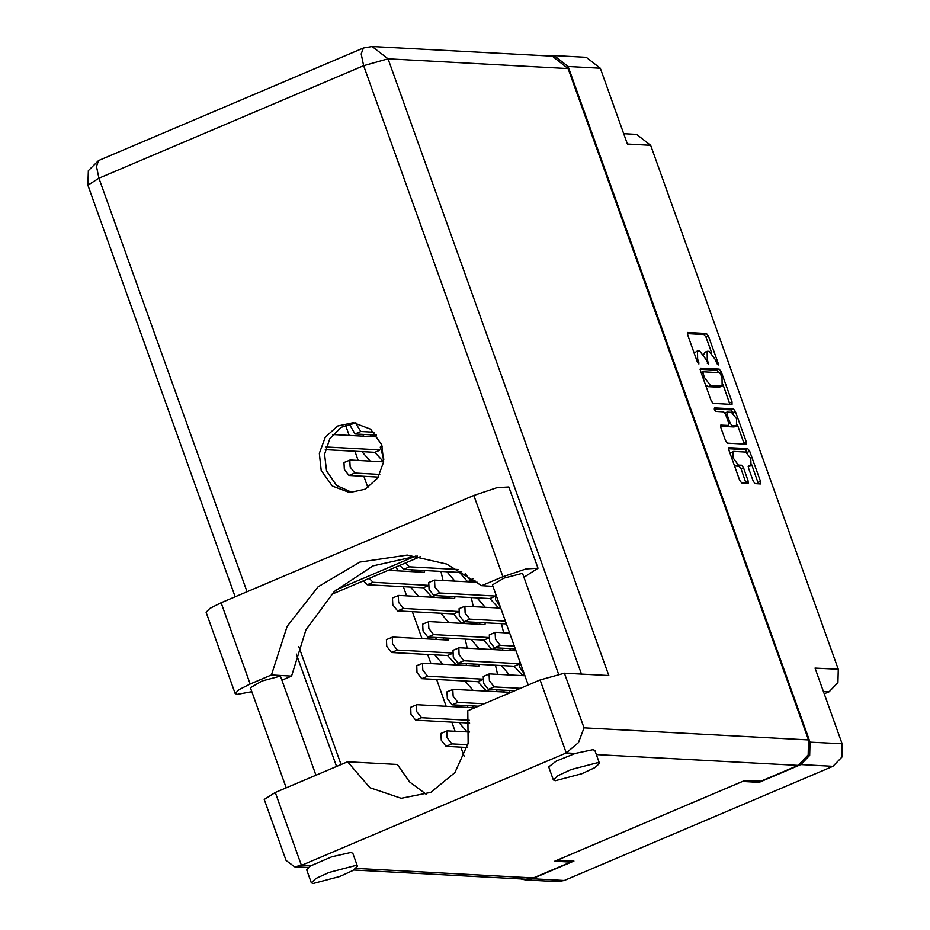 <?xml version="1.0" encoding="UTF-8"?>
<svg xmlns="http://www.w3.org/2000/svg" width="930" height="930" viewBox="0 0 930 930"><rect width="100%" height="100%" fill="white"/><g stroke="black" fill="none" stroke-linecap="round" stroke-linejoin="round"><path stroke-width="1.4" d="M748.185 466.755L751.115 465.663L750.801 458.467L745.79 452.05L733.503 451.387L730.027 453.259M733.073 451.457L733.177 458.083L738.397 465.07L741.536 465.233L743.489 467.848L748.104 480.764L748.15 483.228L741.663 482.914L739.71 480.31L728.911 450.143L728.864 447.667L747.697 448.644L749.65 451.259L760.449 481.426L760.484 483.902L755.09 483.647L753.137 481.031L748.511 468.116L748.476 465.651L750.684 465.732M714.403 409.63L715.763 411.455L723.645 411.874L725.598 414.489L728.667 423.057L728.702 425.533L720.808 425.173L720.855 427.649L725.47 440.553L727.423 443.168L746.255 444.145L746.22 441.669L735.421 411.513L733.468 408.898L714.484 407.875L714.403 409.63M460.862 705.265L459.839 707.033M459.013 722.54L467.081 731.945M466.883 663.694L465.872 665.473M465.035 680.969L473.114 690.374M486.448 691.095L489.564 689.432M442.645 595.979L441.622 597.758M440.797 613.265L448.865 622.658M462.198 623.379L465.314 621.717L461.547 623.321L453.538 613.951L397.529 610.929L392.762 604.826L392.46 597.978L398.679 595.444L454.677 598.455L454.979 596.642M503.188 648.268L502.177 650.047M501.34 665.555L509.408 674.948M522.741 675.668L524.601 674.785M477.09 597.839L485.169 607.232M498.503 607.953L500.363 607.069M436.612 637.55L435.6 639.329M434.763 654.825L442.831 664.229M456.177 664.95L459.281 663.288M412.374 569.834L411.351 571.613M410.514 587.121L418.593 596.514M431.927 597.234L435.042 595.572M497.155 689.839L496.143 691.606M472.917 622.124L471.905 623.902M471.068 639.41L479.136 648.803M492.47 649.524L495.585 647.861L491.831 649.466L483.809 640.096L427.8 637.073L423.034 630.97L422.732 624.123L428.951 621.589L484.949 624.6L485.262 622.786M446.819 571.694L454.898 581.087M468.232 581.808L471.347 580.146L467.581 581.75L459.56 572.38L403.562 569.369L399.761 565.359M363.874 434.415L362.863 436.193M362.026 451.689L370.105 461.094M824.259 693.838L829.048 691.815L823.422 691.513M713.194 403.422L732.026 404.399L731.98 401.923L721.18 371.756L719.227 369.14L700.406 368.164L700.441 370.64L711.241 400.807L713.194 403.422M715.426 359.666L716.693 363.177L718.169 364.99L718.146 363.258L708.416 336.102L706.463 333.486L687.63 332.51L687.677 334.986L697.395 362.142L698.872 363.956L697.593 358.701L697.465 350.784L699.534 350.784L705.789 359.143L708.521 364.467L707.242 359.224L707.114 351.308L709.183 351.308L715.426 359.666M758.624 781.107L759.066 782.351L800.811 764.611L809.728 755.381L810.042 742.094L842.162 743.826L815.017 668.042L838.267 669.286L650.651 145.301L627.413 144.045L600.269 68.262L568.149 66.53L554.082 55.568L549.444 56.044M810.042 742.094L568.149 66.53M623.681 133.641L636.585 134.339L650.651 145.301M838.267 669.286L837.965 682.573L829.048 691.815M520.905 878.978L525.462 879.943L532.181 878.757L573.926 861.017L557.337 860.122L742.477 781.456L759.066 782.351M842.162 743.826L841.848 757.113L832.931 766.343L564.301 880.489L557.582 881.675L525.462 879.943M503.56 632.737L501.526 623.67M443.017 580.448L440.983 571.38M467.255 648.163L465.221 639.096M473.289 606.592L471.254 597.525M497.527 674.308L495.492 665.241M345.553 425.161L349.238 435.449M354.923 451.306L358.19 460.455M363.874 476.311L367.931 487.634M396.285 566.835L397.726 570.88M403.411 586.737L406.677 595.874M412.362 611.731L421.976 638.596M427.649 654.453L430.927 663.59M436.6 679.446L446.226 706.3M451.899 722.157L455.165 731.294M460.85 747.15L464.151 756.369M707.114 351.308L704.696 352.331L703.708 354.749M697.465 350.784L694.175 353.144M711.659 352.935L705.998 337.125L704.045 334.509L687.34 333.614M718.704 372.628L716.809 370.175L700.116 369.28M729.899 404.318L723.063 384.788M720.738 374.488L719.367 372.663L702.871 371.802L704.231 377.243L710.474 385.601L722.192 386.113L722.064 378.196L720.738 374.488M705.579 384.997L708.056 386.624L710.474 385.601M722.192 386.113L719.25 387.229L708.056 386.624M714.228 409.014L731.038 409.921L733.293 413.362M737.478 425.068L743.802 442.703L746.22 441.669M744.128 444.063L743.802 442.703M720.518 426.277L726.411 426.463M736.397 425.975L736.514 418.721L731.503 412.304L727.016 412.095L727.051 414.571L730.12 423.127L732.073 425.742L736.397 425.975L733.979 427.01L736.827 425.905M728.423 425.649L729.655 426.777L732.073 425.742M733.979 427.01L729.655 426.777M748.266 466.755L751.115 465.663M734.27 465.116L735.979 466.093L738.397 465.07M746.011 483.158L741.071 468.883L739.117 466.267L735.979 466.093M747.499 453.038L745.279 449.678L728.574 448.772M758.357 483.821L751.742 464.895M554.082 55.568L586.202 57.3L600.269 68.262M251.809 691.653L237.255 694.338L235.197 693.536L238.882 689.7L250.205 684.027L221.119 602.768L209.785 608.441L206.1 612.277L235.197 693.536M597.572 762.681L571.043 769.587L557.872 775.701L553.327 779.933L555.222 780.677L581.75 773.76L594.921 767.645L599.466 763.414L597.572 762.681M599.466 763.414L594.805 750.394L592.91 749.65L575.31 753.405L556.233 761.042L548.665 766.913L553.327 779.933M355.562 865.505L329.034 872.421L315.863 878.525L311.318 882.768L313.212 883.5L339.741 876.583L352.912 870.48L357.457 866.237L355.562 865.505M357.457 866.237L352.796 853.217L350.901 852.485L331.812 856.716L310.55 865.9L306.656 869.736L311.318 882.768M381.73 444.761L370.593 429.183L353.365 422.662L337.637 426.091L325.291 437.216L319.339 453.317L321.234 470.475L332.37 486.065L349.599 492.575L365.316 489.145L377.661 478.02L383.625 461.919L381.73 444.761M352.249 492.598L336.59 485.483L326.511 470.754L324.547 454.317L329.825 438.681L341.159 427.37L355.992 422.918M286.254 787.838L250.414 687.735L262.051 680.934L279.488 676.389L280.732 676.877L315.944 775.225M528.263 685.015L492.423 584.9L504.072 578.111L521.498 573.566L522.741 574.043L558.512 673.948M417.21 556.07L372.907 565.893L334.277 591.492L306.017 629.761L291.543 676.075L281.906 680.167M291.543 676.075L271.467 674.994L250.205 684.027M426.277 794.325L409.572 781.886L397.308 764.437L347.646 761.751L275.338 792.488L264.271 799.486L286.126 860.529L294.519 866.783L301.448 865.4L566.207 752.905L578.437 742.593L584.017 727.876L808.554 739.966L808.205 754.974L798.138 765.402L760.868 781.235L745.023 780.375L554.792 861.203L570.648 862.052L533.378 877.897L525.787 879.234L353.749 869.969M575.31 753.405L566.207 752.905L540.098 679.993L467.778 710.718L468.174 743.244L454.898 772.574L430.823 792.36L401.156 798.335L369.908 787.652L347.646 761.751M540.098 679.993L564.44 673.192L608.813 675.575L388.008 58.881L372.116 46.5L552.269 56.195L568.16 68.576L808.554 739.966M570.648 862.052L570.195 860.82M336.59 766.46L296.344 654.069M335.916 589.957L415.512 556.14M331.266 594.456L420.453 556.57M341.077 764.553L298.821 646.513M537.959 568.242L526.055 568.881L502.874 576.67L473.777 495.423L496.969 487.634L508.861 486.995L537.959 568.242L523.927 577.332M502.874 576.67L481.612 585.702L446.691 564.045L407.189 555.117L359.945 562.022L318.048 586.876L287.172 626.308L271.467 674.994M473.777 495.423L221.119 602.768M492.923 586.319L481.612 585.702M378.277 477.078L349.041 475.509L344.274 469.394L343.972 462.559L350.192 460.025L383.637 461.815M379.812 474.381L354.853 473.045L350.087 466.93L349.785 460.083M383.846 459.269L380.277 447.132L382.242 446.295M383.486 461.792L374.767 452.375L325.302 449.713M370.57 436.6L370.872 434.787M332.777 434.566L375.918 436.891L376.22 435.077M379.521 449.853L326.046 446.981M382.788 461.757L383.683 461.373M374.767 452.375L379.579 450.341M376.464 435.089L355.074 433.938L349.273 423.917M373.93 432.171L360.875 431.474L355.353 422.952M500.026 606.151L495.469 599.676L495.411 593.247M524.276 673.866L519.719 667.391L519.649 660.951M506.397 623.925L464.105 621.647L459.339 615.544L459.036 608.697L464.849 606.232L500.724 608.069M505.385 621.089L469.917 619.182L465.151 613.079L464.849 606.232M514.697 690.781L488.355 689.363L483.588 683.259L483.286 676.412L489.494 673.878L524.962 675.785M520.498 688.316L494.156 686.898L489.389 680.783L489.087 673.936M468.278 581.785L467.581 581.75M458.269 569.532L409.374 566.893L405.561 562.894M459.56 572.38L461.722 571.462M492.528 649.5L491.831 649.466M479.613 624.309L479.915 622.507M488.564 637.562L433.613 634.609L428.846 628.494L428.544 621.659M483.809 640.096L488.61 638.05M478.392 706.207L452.05 704.789L447.284 698.674L446.981 691.839L453.201 689.304L509.198 692.315L509.5 690.502M503.851 692.025L504.153 690.211M484.204 703.743L457.862 702.324L453.084 696.21L452.794 689.363M431.973 597.211L423.266 587.807L367.257 584.784L363.456 580.785M419.058 572.031L419.372 570.218M387.996 570.357L424.406 572.31L424.708 570.509M428.009 585.284L373.07 582.32L369.268 578.309M431.276 597.176L435.031 595.584M423.266 587.807L428.067 585.761M456.223 664.927L447.504 655.511L391.507 652.5L386.729 646.397L386.438 639.549L392.646 637.015L448.655 640.026L448.958 638.213M443.308 639.735L443.61 637.922M452.259 652.988L397.308 650.035L392.541 643.92L392.239 637.073M455.526 664.892L459.269 663.299M447.504 655.511L452.317 653.476M475.044 580.343L470.138 580.088L465.209 573.554M515.348 648.931L494.376 647.792L489.61 641.688L489.308 634.841L495.527 632.307L509.663 633.063M514.337 646.094L500.189 645.327L495.423 639.224L495.12 632.377M498.55 607.929L489.831 598.525L433.833 595.514L429.067 589.399L428.765 582.552L434.577 580.088L477.555 582.308M494.586 596.002L439.646 593.038L434.868 586.935L434.577 580.088M497.852 607.894L500.282 606.86M489.831 598.525L494.644 596.479M522.8 675.645L514.081 666.24L458.083 663.218L453.305 657.115L453.015 650.268L459.222 647.733L515.232 650.744L515.476 649.279M509.884 650.454L510.186 648.652M518.835 663.706L463.884 660.753L459.118 654.639L458.816 647.803M522.102 675.61L524.532 674.576M514.081 666.24L518.894 664.194M462.257 623.356L461.547 623.321M449.329 598.176L449.643 596.363M458.281 611.429L403.341 608.464L398.575 602.361L398.273 595.514M453.538 613.951L458.339 611.905M486.495 691.071L477.776 681.655L421.778 678.644L417.012 672.529L416.71 665.694L422.918 663.16L478.927 666.171L479.229 664.357M473.579 665.88L473.882 664.067M482.531 679.133L427.591 676.18L422.813 670.065L422.511 663.218M485.797 691.037L489.54 689.444M477.776 681.655L482.589 679.621M469.615 723.11L415.745 720.215L410.979 714.101L410.676 707.253L416.896 704.719L472.893 707.742L473.196 705.928M467.546 707.451L467.86 705.638M469.383 720.32L421.557 717.751L416.791 711.636L416.489 704.789M467.162 747.499L446.016 746.36L441.25 740.245L440.948 733.398L447.167 730.864L469.638 732.073M467.837 744.756L451.829 743.884L447.063 737.781L446.76 730.934M532.181 878.757L564.301 880.489M832.931 766.343L800.811 764.611M705.998 359.747L707.242 359.224M707.288 363.246L708.497 362.735M696.349 359.224L697.593 358.701M697.651 362.735L698.849 362.223M704.045 334.509L706.463 333.486M705.998 337.125L708.416 336.102M716.937 363.77L718.146 363.258M716.809 370.175L719.227 369.14M719.088 372.651L721.18 371.756M729.562 402.946L731.98 401.923M701.127 372.57L702.778 371.872M701.662 374.058L702.894 373.535M702.987 377.766L704.231 377.243M719.25 387.229L721.68 386.194M732.991 412.536L735.421 411.513M726.121 426.579L728.539 425.556M731.038 409.921L733.468 408.898M725.819 415.094L727.051 414.571M728.853 423.673L730.12 423.127M739.117 466.267L741.536 465.233M741.071 468.883L743.489 467.848M745.686 481.787L748.104 480.764M745.279 449.678L747.697 448.644M747.232 452.282L749.65 451.259M758.031 482.449L760.449 481.426M798.138 765.402L596.293 754.532M275.338 792.488L301.448 865.4L310.55 865.9M356.085 868.341L533.378 877.897M581.517 674.111L363.665 65.681L98.906 178.176L246.996 591.771M568.16 68.576L388.008 58.881L363.665 65.681L361.2 53.998L363.398 48.035L98.638 160.53L88.338 170.713L87.839 185.175L98.906 178.176L96.441 166.493L98.638 160.53M564.44 673.192L584.017 727.876M349.041 475.509L354.853 473.045M355.074 433.938L360.875 431.474M464.105 621.647L469.917 619.182M488.355 689.363L494.156 686.898M403.562 569.369L409.374 566.893M427.8 637.073L433.613 634.609M452.05 704.789L457.862 702.324M367.257 584.784L373.07 582.32M391.507 652.5L397.308 650.035M470.138 580.088L473.033 578.855M494.376 647.792L500.189 645.327M433.833 595.514L439.646 593.038M458.083 663.218L463.884 660.753M397.529 610.929L403.341 608.464M421.778 678.644L427.591 676.18M415.745 720.215L421.557 717.751M446.016 746.36L451.829 743.884M701.127 372.546L702.871 371.802M726.284 426.556L728.702 425.533M724.877 413.001L727.016 412.095M372.116 46.5L363.398 48.035M87.839 185.175L235.22 596.781M294.519 866.783L308.179 867.516"/></g></svg>
